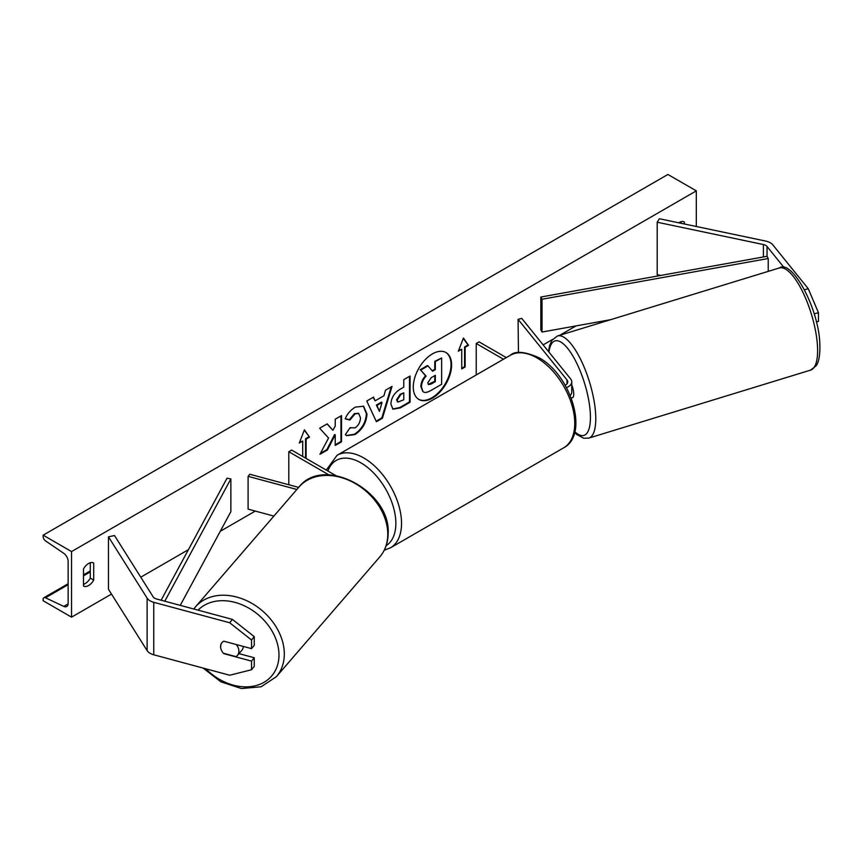 <?xml version="1.0" encoding="UTF-8"?>
<svg xmlns="http://www.w3.org/2000/svg" width="863" height="863" viewBox="0 0 863 863"><rect width="100%" height="100%" fill="white"/><g stroke="black" fill="none" stroke-linecap="round" stroke-linejoin="round"><path stroke-width="1.29" d="M804.51 289.741L808.264 288.727L772.86 244.898A12.848 7.422 0 0 0 770.303 242.783A12.848 7.422 0 0 0 765.61 241.057L659.397 218.738L657.196 222.223L657.196 274.693L660.745 275.437M784.284 267.821L767.034 246.462A6.429 3.711 0 0 0 765.751 245.405A6.429 3.711 0 0 0 763.41 244.542L657.196 222.223M808.264 288.727L818.448 312.697L818.448 321.338L816.344 321.91M818.448 312.697L814.154 313.852M223.97 653.399L223.787 653.636A10.043 7.433 38.9 0 1 223.431 653.259M223.776 641.177L236.235 644.532A10.043 7.659 -139.2 0 1 238.889 651.338A10.043 7.659 -139.2 0 1 237.39 655.449A10.043 7.659 -139.2 0 1 235.987 656.635L223.355 653.237A10.043 7.659 -139.2 0 1 222.104 651.479A10.043 7.433 38.9 0 1 220.594 646.549A10.043 7.433 38.9 0 1 221.888 642.687A10.043 7.433 38.9 0 1 223.787 641.177L251.532 648.642L251.532 640.001L254.251 636.646L254.251 645.287L251.532 648.642M254.251 636.646L232.417 619.397L229.698 622.762L153.765 602.32A12.848 7.422 180 0 1 150.119 600.842A12.848 7.422 180 0 1 147.12 598.135L108.468 536.818L108.468 589.278L147.12 650.605A12.848 7.422 180 0 0 150.119 653.313A12.848 7.422 180 0 0 153.765 654.79L229.698 675.233L251.532 669.753L251.532 661.112L223.787 653.636M232.417 619.397L156.483 598.965A6.429 3.711 180 0 1 154.66 598.221A6.429 3.711 180 0 1 153.161 596.872L114.509 535.545L108.468 536.818M251.532 669.753L254.251 666.387L254.251 657.746L238.965 653.625M254.251 657.746L251.532 661.112M229.698 622.762L251.532 640.001M298.663 487.401L249.785 474.24L248.091 476.344L248.091 509.138L273.895 516.085M296.872 489.483L248.091 476.344M335.815 475.589L291.64 450.087L288.792 451.716L288.792 484.51L289.558 484.952M288.792 451.716L328.986 474.93M570.206 395.459A12.05 6.958 0 0 0 571.759 392.039L571.759 381.878A12.05 6.958 0 0 0 570.637 378.933L521.716 318.371L518.08 319.342L518.458 352.611M566.484 387.627A12.05 6.958 0 0 0 571.759 381.878M565.168 385.276A8.037 4.639 0 0 0 567.746 381.878A8.037 4.639 0 0 0 566.991 379.914L518.08 319.342M476.225 374.963L476.225 343.506L479.062 341.867L506.301 357.595M476.225 343.506L503.463 359.235M571.263 398.113L572.428 397.757A10.043 3.225 -107 0 0 573.722 393.409A10.043 3.225 -107 0 0 571.759 384.93M432.439 398.123A27.087 15.642 120 0 0 450.141 374.251A27.087 15.642 120 0 0 445.988 352.546A27.087 15.642 120 0 0 432.439 353.884A27.087 15.642 120 0 0 414.736 377.757A27.087 15.642 120 0 0 418.889 399.461A27.087 15.642 120 0 0 432.439 398.123M418.609 399.299A27.087 15.642 120 0 0 431.867 397.8A27.087 15.642 120 0 0 449.494 374.186A27.087 15.642 120 0 0 445.696 352.384M83.474 568.954A10.043 5.793 -60 0 1 88.587 563.485A10.043 5.793 -60 0 1 93.603 562.989A10.043 5.793 -60 0 1 93.7 563.043L93.7 580.098A10.043 5.793 -60 0 1 83.571 586.053A10.043 5.793 -60 0 1 83.474 585.999L83.474 568.954M684.381 223.992L684.381 222.018A10.043 5.793 120 0 0 684.294 221.964A10.043 5.793 120 0 0 679.267 222.46A10.043 5.793 120 0 0 678.728 222.805M350.087 427.692L355.06 427.897C358.458 425.535 360.259 422.18 360.475 417.832L358.717 413.496L355.06 413.884L349.925 420.033L345.189 418.868C347.099 414.089 350.454 410.173 355.254 407.131L363.603 406.225L366.969 414.013C366.419 422.697 362.428 429.558 354.995 434.574L346.646 435.686L345.351 434.661L350.087 427.692L350.561 428.059M390.885 404.1L390.885 404.035C391.317 397.541 394.574 392.514 400.648 388.943L403.765 387.142L403.765 379.655L410.065 376.02L410.065 402.244L400.324 407.875L392.967 409.181L390.885 404.1M328.544 438.037L319.946 454.283L327.411 449.968L335.232 434.812L335.232 445.448L341.532 441.813L341.532 415.588L335.232 419.224L335.232 425.998L332.924 430.292L327.217 423.852L319.655 428.21L328.544 438.037M71.553 551.565L71.553 617.153L43.15 600.756L43.15 599.386A3.614 2.082 60 0 1 43.894 597.725A3.614 2.082 60 0 1 45.469 597.779L63.754 606.398A6.828 3.937 -120 0 0 66.731 606.506A6.828 3.937 -120 0 0 68.145 603.377L68.145 561.403A6.828 3.937 -120 0 0 63.754 553.323L45.469 540.831A3.614 2.082 60 0 1 43.15 536.549L43.15 535.179L71.553 551.565L696.312 190.863L696.312 226.494M71.553 617.153L111.5 594.089M140.755 577.196L188.425 549.677M220.27 531.284L255.286 511.079M326.279 470.087L337.055 455.308A53.42 30.841 60 0 1 363.765 457.951A53.42 30.841 60 0 1 398.663 505.017A53.42 30.841 60 0 1 390.475 547.822L384.283 550.173M543.129 344.887L552.557 339.439M559.817 335.254L575.988 325.923M465.146 347.282L468.555 345.319L463.442 338.037L458.329 351.219L461.737 349.245L461.737 368.922L465.146 366.958L465.146 347.282L464.585 346.958L464.585 366.624L465.146 366.958M299.634 442.19L302.708 441.069L299.299 443.032L304.412 429.86L309.526 437.131L306.117 439.094L306.117 458.447M302.708 441.069L302.708 456.473M375.125 400.842L383.927 395.761L385.534 390.184L392.029 386.43L382.417 418.231L376.387 421.716L366.775 401.015L373.485 397.131L375.125 400.842L373.15 397.325M680.972 223.28L680.972 221.715M90.291 562.741L90.291 578.134A10.043 5.793 -60 0 1 83.474 584.337M43.15 535.179L667.908 174.466L696.312 190.863M90.291 578.134L93.7 580.098M422.946 391.64L421.446 386.904C421.597 382.816 423.15 379.224 426.128 376.128L420.702 370.098L427.983 365.89L432.568 371.209L435.33 369.612L435.33 361.651L441.64 358.005L441.64 384.294L430.874 390.508C427.433 392.449 424.963 392.924 423.463 391.931L423.345 391.867M422.892 391.608L420.874 386.581C421.025 382.482 422.59 378.889 425.556 375.793L420.702 370.098M432.19 370.766L434.769 369.278L434.769 361.317L441.64 358.005M434.769 361.317L435.33 361.651M434.769 369.278L435.33 369.612M420.13 369.774L427.412 365.567L427.983 365.89M425.556 375.793L426.128 376.128M464.585 366.624L461.737 368.264M458.663 350.367L461.737 349.245M464.585 346.958L467.994 344.984L463.323 338.35M467.994 344.984L468.555 345.319M304.294 430.162L309.526 437.131M308.954 436.797L305.545 438.771L306.117 439.094M305.545 438.771L305.545 458.113M332.924 430.292L327.034 423.949M335.232 444.801L340.961 441.489L340.961 415.912M340.961 441.489L341.532 441.813M320.443 453.334L326.84 449.645L334.661 434.477L335.232 434.812M326.84 449.645L327.411 449.968M397.174 400.13L397.94 402.05L403.765 399.774L403.765 392.838L400.777 394.564L397.174 400.13L396.613 399.806L397.681 401.845M396.613 399.806L400.216 394.24L403.765 392.838M409.494 376.344L409.494 401.921L410.065 402.244M409.494 401.921L399.763 407.541L392.697 409.008M363.312 406.074L366.397 413.69C365.847 422.374 361.856 429.224 354.423 434.24L346.365 435.513M358.425 413.355L354.488 413.55L349.364 419.698L349.925 420.033M349.364 419.698L345.265 418.695M381.996 402.503L376.937 405.427L379.45 411.381L381.996 402.503L381.424 402.169L376.365 405.092L376.937 405.427M376.365 405.092L379.45 411.381M391.219 386.894L381.845 417.908L382.417 418.231M381.845 417.908L376.149 421.198M427.789 382.794L428.469 384.574L431.198 384.013L435.33 381.629L435.33 375.319L431.166 377.724L427.789 382.794M428.21 384.369L434.769 381.295L434.769 375.642M434.769 381.295L435.33 381.629M237.39 655.449L241.802 650.335A10.043 7.659 -139.2 0 0 243.301 646.43M222.071 642.471A10.043 7.659 -139.2 0 0 220.691 646.43M540.831 297.034L540.831 329.817L542.029 332.039L542.029 299.245L540.831 297.034L767.034 256.3L768.232 258.512L768.232 271.37M610.605 319.688L542.029 332.039M768.232 258.512L542.029 299.245M161.122 600.206L227.034 478.199L230.863 478.889L230.863 511.683L180.259 605.362M164.801 601.198L230.863 478.889M767.034 246.462L767.034 256.3M763.41 244.542L763.41 256.958M153.765 602.32L153.765 654.79M147.12 598.135L147.12 650.605M566.991 379.914L566.991 383.841M510.292 355.297C515.243 350.68 524.812 351.5 539.008 357.735C570.734 374.585 589.666 434.337 563.701 447.811A53.42 30.841 -120 0 0 571.889 405.006A53.42 30.841 -120 0 0 537.002 357.94A53.42 30.841 -120 0 0 510.292 355.297L337.055 455.308M386.171 545.653A49.396 28.522 -120 0 0 393.043 505.901A49.396 28.522 -120 0 0 360.928 462.87A49.396 28.522 -120 0 0 327.897 471.015M817.531 346.991A53.42 17.141 -107 0 0 802.946 292.374A53.42 17.141 -107 0 0 779.311 267.972C791.91 258.792 819.214 308.965 819.85 344.704C820.26 358.641 817.649 363.776 816.139 365.804L810.616 370.108A53.42 17.141 -107 0 0 817.531 346.991M574.812 431.737A49.396 15.847 -107 0 0 590.357 414.003A49.396 15.847 -107 0 0 570.648 352.482A49.396 15.847 -107 0 0 548.944 352.072M779.311 267.972L557.466 335.977A53.42 17.141 73 0 1 581.101 360.378A53.42 17.141 73 0 1 595.697 414.995A53.42 17.141 73 0 1 588.771 438.113L810.616 370.108M63.754 606.398L68.123 603.884M45.469 597.779L68.145 584.693M83.474 575.848L90.291 571.91M420.874 386.581L421.446 386.904M420.874 386.646L421.446 386.98M400.216 394.24L400.777 394.564M396.613 399.731L397.174 400.054M399.763 407.541L400.324 407.875M366.397 413.614L366.969 413.938M366.397 413.69L366.969 414.013M354.423 434.24L354.995 434.574M354.488 413.55L355.06 413.884M430.637 383.69L431.198 384.013M198.048 610.152A49.396 37.702 40.8 0 1 248.512 607.962A49.396 37.702 40.8 0 1 278.976 655.826A49.396 37.702 40.8 0 1 252.967 686.258A49.396 37.702 40.8 0 1 205.804 668.803M203.139 668.081L220.939 681.856L241.435 688.534L261.079 686.797L276.333 676.721A53.42 40.766 -139.2 0 0 284.305 654.844A53.42 40.766 -139.2 0 0 250.259 602.471A53.42 40.766 -139.2 0 0 195.47 606.905L298.922 487.099A53.42 40.766 40.8 0 1 353.701 482.665A53.42 40.766 40.8 0 1 387.757 535.049A53.42 40.766 40.8 0 1 379.774 556.926C385.125 550.605 387.908 543.01 388.134 534.154C391.489 491.522 323.754 454.736 298.922 487.099M563.701 447.811L390.475 547.822M557.466 335.977L551.986 340.227L549.569 345.653L548.469 351.489M574.618 432.492L576.84 434.542L583.712 438.253L588.771 438.113M43.894 597.725L68.145 583.733M83.474 574.877L90.291 570.939M397.94 402.05L397.368 401.716M358.717 413.496L358.156 413.172M276.333 676.721L379.774 556.926M193.797 609.008L195.47 606.905"/></g></svg>
